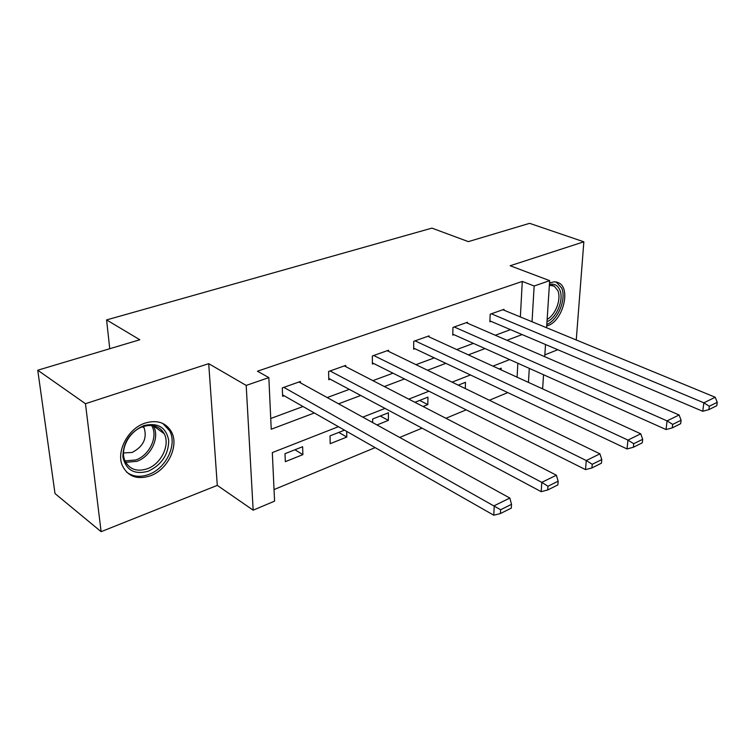 <?xml version="1.0" encoding="UTF-8"?>
<svg xmlns="http://www.w3.org/2000/svg" width="755" height="755" viewBox="0 0 755 755"><rect width="100%" height="100%" fill="white"/><g stroke="black" fill="none" stroke-linecap="round" stroke-linejoin="round"><path stroke-width="1.13" d="M150.302 475.839C167.837 469.742 179.35 445.658 171.376 431.709C165.855 422.498 157.097 419.629 145.102 423.093C128.142 428.387 115.864 451.443 122.423 465.759C127.972 476.622 137.268 479.982 150.302 475.839M546.714 326.009L547.819 325.641C562.607 320.988 571.139 289.08 559.021 282.983L554.481 281.766L549.527 282.889M338.419 426.688L272.319 452.585L274.575 501.141L253.161 510.182L246.196 385.418L268.837 377.604L271.234 429.227L314.335 412.966M217.289 485.38L208.71 363.665L85.466 403.708L37.75 370.224L55.011 493.562L101.113 531.671L217.289 485.38L253.161 510.182M544.836 354.869L557.775 349.716M543.543 374.754L542.685 387.985L541.637 388.429M274.037 489.57L375.159 447.621M399.688 437.447L422.073 428.161M445.903 418.279L466.203 409.852M489.372 400.244L507.785 392.6M85.466 403.708L101.113 531.671M576.254 339.976L583.841 241.808L510.163 265.741L549.668 280.643L546.601 327.755M37.75 370.224L139.807 339.75L106.587 319.922L431.926 228.123L468.345 241.628L529.604 223.329L583.841 241.808M106.587 319.922L109.749 348.725M517.09 377.189L517.845 363.259M501.103 369.875L501.178 368.176L499.159 368.978M465.288 388.57L465.495 382.294L458.257 385.154M423.055 406.501L427.821 404.595L427.953 397.139L414.91 402.302M376.99 424.952L388.391 420.384L388.41 412.787L372.63 419.025L372.649 422.564M344.497 430.152L330.029 435.88L330.199 443.695L346.809 437.041L346.724 431.426M302.623 446.724L285.003 453.689L285.324 461.664L302.887 454.633L302.623 446.724M520.365 316.94L522.29 281.436L257.455 371.215L268.837 377.604M270.734 418.496L303.029 406.53M327.208 397.564L349.31 389.372M372.876 380.643L392.987 373.187M415.986 364.665L434.295 357.879M456.737 349.556L473.404 343.383M495.327 335.258L510.493 329.633M503.953 310.173L503.991 309.314L490.184 314.212L489.863 321.781L491.024 321.366M467.477 323.178L467.505 322.253L452.962 327.406L452.755 335.126L453.972 334.691M429.057 336.89L429.076 335.871L413.749 341.307L413.646 349.197L414.939 348.734M388.542 351.358L388.542 350.235L372.357 355.973L372.385 364.033L373.744 363.551M345.743 366.647L345.724 365.411L328.604 371.479L328.784 379.718L330.218 379.199M300.471 382.851L300.424 381.473L282.294 387.9L282.634 396.318L284.154 395.771M208.71 363.665L246.196 385.418M522.29 281.436L534.153 286.003L549.668 280.643M509.653 359.597L492.958 366.137M470.45 374.961L452.075 382.162M428.972 391.213L408.757 399.131M385.041 408.427L362.787 417.137M528.453 382.389L529.283 368.374M545.516 344.507L544.723 356.69M532.039 321.753L534.153 286.003M338.58 403.821L360.73 395.46M384.352 386.551L404.501 378.953M427.528 370.261L445.865 363.344M468.336 354.869L485.012 348.574M506.945 340.297L522.12 334.578M419.667 400.424L427.821 404.595M380.284 415.996L388.391 420.384M338.768 432.417L346.809 437.041M294.931 449.763L302.887 454.633M502.849 309.72L715.212 397.253L703.868 402.821L702.754 411.286L708.87 409.625L716.788 405.68L717.25 402.302L709.322 406.237L708.87 409.625M489.901 320.894L702.754 411.286M491.345 313.797L703.868 402.821L709.322 406.237M717.25 402.302L715.212 397.253M549.423 284.484C554.236 283.38 557.709 285.211 559.832 289.986C564.136 299.518 556.69 317.883 546.988 321.762M547.149 319.365C555.652 314.863 561.578 298.923 557.813 290.562L554.255 286.154L549.366 285.23M546.818 324.49C557.973 320.101 566.59 298.98 561.654 287.995L556.076 281.898M143.828 425.603C157.842 422.319 166.138 427.264 168.714 440.448C168.554 454.472 161.768 464.721 148.357 471.195C134.475 474.97 125.991 470.242 122.914 457.002C122.942 442.487 129.917 432.02 143.828 425.603M147.187 468.808C161.174 464.014 170.441 444.846 164.156 433.653C159.72 426.16 152.661 423.819 142.988 426.632C129.36 430.907 119.611 449.423 124.981 460.843C129.435 469.393 136.834 472.054 147.187 468.808M143.327 426.509L144.148 427.877C147.282 438.41 143.28 446.601 132.144 452.453L123.537 452.953M126.519 472.035C132.71 476.716 140.1 477.537 148.678 474.499C166.091 468.468 177.51 444.582 169.592 430.727L162.769 423.432M466.307 322.678L679.104 414.976L667.071 420.884L666.052 429.548L672.271 427.868L680.67 423.678L681.095 420.233L672.686 424.404L672.271 427.868M452.783 334.154L666.052 429.548M454.189 326.972L667.071 420.884L672.686 424.404M681.095 420.233L679.104 414.976M427.811 336.315L640.75 433.804L627.943 440.089L627.037 448.951L633.36 447.271L642.297 442.808L642.684 439.287L633.728 443.723L633.36 447.271M413.664 348.13L627.037 448.951M415.033 340.845L627.943 440.089L633.728 443.723M642.684 439.287L640.75 433.804M387.202 350.707L599.923 453.84L586.276 460.541L585.502 469.61L591.92 467.93L601.452 463.174L601.782 459.568L592.241 464.297L591.92 467.93M372.385 362.862L585.502 469.61M373.716 355.492L586.276 460.541L592.241 464.297M601.782 459.568L599.923 453.84M344.308 365.911L556.378 475.216L541.807 482.37L541.184 491.656L547.705 489.976L557.879 484.899L558.153 481.199L547.96 486.258L547.705 489.976M328.755 378.425L541.184 491.656M330.048 370.969L541.807 482.37L547.96 486.258M558.153 481.199L556.378 475.216M298.923 382.002L509.842 498.055L494.242 505.718L493.789 515.221L500.414 513.551L511.305 508.115L511.512 504.331L500.603 509.738L500.414 513.551M282.578 394.874L493.789 515.221M283.814 387.353L500.603 509.738M511.512 504.331L509.842 498.055M153.123 425.631L153.633 426.537C159.937 437.673 150.783 456.643 136.853 461.324L125.707 462.343M125.009 460.918L135.815 459.955C149.726 455.312 158.531 436.003 151.529 425.433M559.021 282.983L556.199 281.926M551.962 285.277L554.255 286.154M144.148 427.877L142.553 426.783M153.095 425.622L164.156 433.653"/></g></svg>
